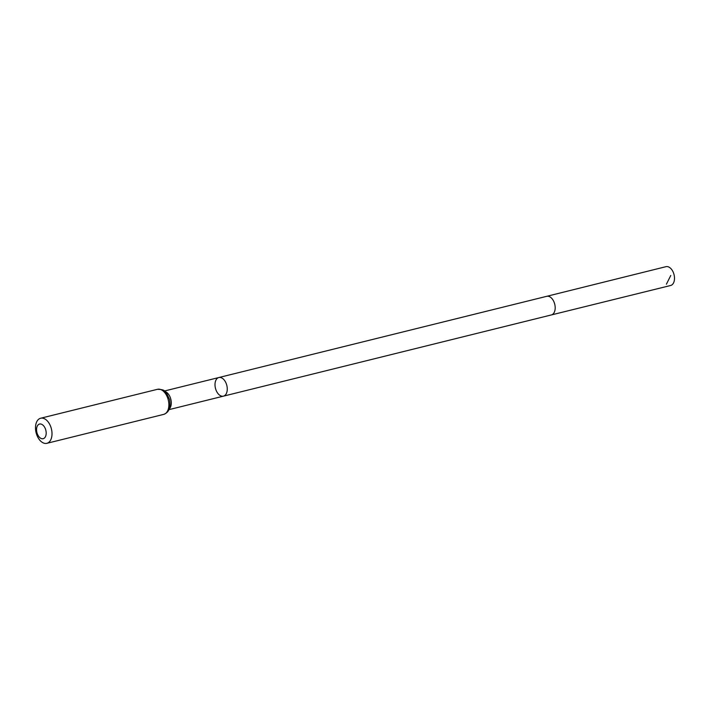 <?xml version="1.0" encoding="UTF-8"?>
<svg xmlns="http://www.w3.org/2000/svg" width="710" height="710" viewBox="0 0 710 710"><rect width="100%" height="100%" fill="white"/><g stroke="black" fill="none" stroke-linecap="round" stroke-linejoin="round"><path stroke-width="1.06" d="M223.446 396.153L551.359 314.938A9.594 5.857 76.1 0 0 555.184 307.483A9.594 5.857 76.1 0 0 550.942 297.588A9.594 5.857 76.1 0 0 546.753 296.31A9.594 5.857 76.1 0 1 546.753 296.31L218.831 377.534A9.594 5.857 76.1 0 1 223.02 378.803A9.594 5.857 76.1 0 1 227.262 388.707A9.594 5.857 76.1 0 1 223.446 396.153A9.594 5.857 76.1 0 1 219.248 394.884A9.594 5.857 76.1 0 1 215.006 384.98A9.594 5.857 76.1 0 1 218.831 377.534A9.594 5.857 76.1 0 1 223.02 378.803A9.594 5.857 76.1 0 1 227.262 388.707A9.594 5.857 76.1 0 1 223.446 396.153L169.007 409.635M39.884 437.688A7.535 4.597 76.1 0 1 38.136 424.873A7.535 4.597 76.1 0 1 46.079 431.547A7.535 4.597 76.1 0 1 39.884 437.688M41.215 441.602A12.922 7.881 76.1 0 1 35.5 428.272A12.922 7.881 76.1 0 1 40.647 418.234A12.922 7.881 76.1 0 1 51.404 428.884A12.922 7.881 76.1 0 1 46.86 443.324A12.922 7.881 76.1 0 1 41.215 441.602M546.753 296.31L665.98 266.676A9.691 5.911 76.1 0 1 670.213 267.963A9.691 5.911 76.1 0 1 674.5 277.974A9.691 5.911 76.1 0 1 670.639 285.491L551.359 314.938M666.406 284.204L670.755 275.48M169.291 408.951A9.594 5.857 -103.9 0 0 167.036 392.674A9.594 5.857 -103.9 0 0 164.96 391.485M157.513 389.293A12.922 7.881 76.1 0 1 168.27 399.934A12.922 7.881 76.1 0 1 163.726 414.374C169.007 412.421 170.95 407.487 169.566 399.579L166.619 393.296C163.921 391.592 166.433 389.63 157.513 389.293L40.647 418.234M218.831 377.534L164.392 391.015M46.86 443.324L163.726 414.374"/></g></svg>
